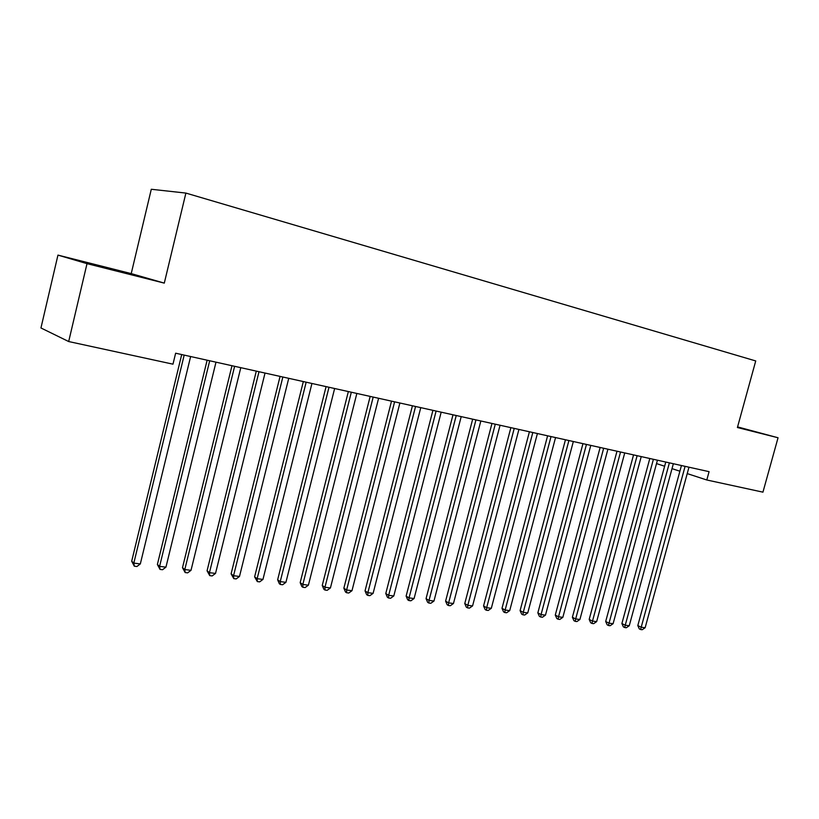 <?xml version="1.0" encoding="UTF-8"?>
<svg xmlns="http://www.w3.org/2000/svg" width="819" height="819" viewBox="0 0 819 819"><rect width="100%" height="100%" fill="white"/><g stroke="black" fill="none" stroke-linecap="round" stroke-linejoin="round"><path stroke-width="1.23" d="M117.004 270.843L89.527 263.677L117.004 270.843M737.479 427.262L746.375 429.432L737.54 427.037M57.954 255.108L87.009 263.646L164.291 283.118L131.224 273.607L57.954 255.108L40.95 327.969L68.683 341.543L172.983 364.168L175.635 353.204L709.08 471.662L706.797 479.985L762.939 492.158L778.05 437.755L737.581 426.904M131.224 273.607L151.29 189.271L185.893 193.079L755.732 360.944L737.407 427.518L778.05 437.755M87.009 263.646L68.683 341.543M164.291 283.118L185.893 193.079M656.51 463.585L664.629 466.236M672.01 468.642L679.893 471.212M687.223 473.597L706.797 479.985M681.439 465.53L637.806 625.573L641.195 627.241L685.093 466.339M645.137 627.743L642.209 629.729L640.632 629.535L641.195 627.241L645.137 627.743L688.974 467.199M640.632 629.535L639.281 628.859L637.806 625.573M665.765 462.049L621.887 623.546L625.245 625.225L669.389 462.848M629.258 625.736L626.32 627.743L624.723 627.538L625.245 625.225L629.258 625.736L673.351 463.728M624.723 627.538L623.382 626.863L621.887 623.546M649.805 458.497L605.691 621.488L609.019 623.177L653.408 459.305M613.103 623.689L610.145 625.716L608.517 625.511L609.019 623.177L613.103 623.689L657.432 460.196M608.517 625.511L607.186 624.836L605.691 621.488M633.548 454.893L589.189 619.389L592.495 621.089L637.131 455.692M596.652 621.611L593.683 623.658L592.014 623.454L592.495 621.089L596.652 621.611L641.236 456.603M592.014 623.454L590.694 622.768L589.189 619.389M616.994 451.218L572.389 617.25L575.665 618.959L620.546 452.006M579.903 619.492L576.914 621.56L575.214 621.345L575.665 618.959L579.903 619.492L624.733 452.938M575.214 621.345L573.904 620.659L572.389 617.25M600.132 447.471L555.282 615.079L558.527 616.789L603.664 448.249M562.837 617.342L559.827 619.42L558.108 619.205L558.527 616.789L562.837 617.342L607.913 449.201M558.108 619.205L556.807 618.519L555.282 615.079M582.954 443.652L537.848 612.868L541.062 614.588L586.455 444.43M545.464 615.141L542.434 617.25L540.673 617.024L541.062 614.588L545.464 615.141L590.786 445.393M540.673 617.024L539.383 616.338L537.848 612.868M565.448 439.772L520.096 610.605L523.269 612.336L568.908 440.54M527.753 612.899L524.703 615.028L522.911 614.803L523.269 612.336L527.753 612.899L573.331 441.523M522.911 614.803L521.642 614.107L520.096 610.605M547.604 435.8L501.996 608.302L505.139 610.042L551.033 436.568M509.705 610.626L506.644 612.766L504.811 612.54L505.139 610.042L509.705 610.626L555.548 437.571M504.811 612.54L503.562 611.844L501.996 608.302M529.412 431.767L483.558 605.958L486.66 607.708L532.811 432.524M491.318 608.292L488.226 610.462L486.373 610.237L486.66 607.708L491.318 608.292L537.407 433.538M486.373 610.237L485.124 609.531L483.558 605.958M510.872 427.651L464.762 603.572L467.823 605.323L514.23 428.398M472.573 605.927L469.461 608.118L467.567 607.882L467.823 605.323L472.573 605.927L518.918 429.432M467.567 607.882L466.339 607.176L464.762 603.572M491.963 423.443L445.597 601.136L448.617 602.897L495.28 424.191M453.46 603.511L450.327 605.722L448.392 605.487L448.617 602.897L453.46 603.511L500.061 425.245M448.392 605.487L447.184 604.77L445.597 601.136M472.676 419.164L426.054 598.648L429.033 600.419L475.952 419.891M433.968 601.044L430.814 603.286L428.849 603.04L429.033 600.419L433.968 601.044L480.835 420.976M428.849 603.04L427.651 602.323L426.054 598.648M452.999 414.793L406.122 596.119L409.05 597.89L456.234 415.52M414.086 598.535L410.913 600.798L408.906 600.542L409.05 597.89L414.086 598.535L461.21 416.615M408.906 600.542L407.729 599.825L406.122 596.119M432.923 410.339L385.78 593.529L388.667 595.321L436.117 411.046M393.796 595.966L390.612 598.259L388.564 598.003L388.667 595.321L393.796 595.966L441.185 412.172M388.564 598.003L387.407 597.276L385.78 593.529M412.428 405.784L365.039 590.898L367.864 592.69L415.571 406.48M373.106 593.355L369.901 595.659L367.803 595.403L367.864 592.69L373.106 593.355L420.761 407.637M367.803 595.403L366.677 594.676L365.039 590.898M391.513 401.146L343.857 588.206L346.632 590.008L394.604 401.832M351.986 590.683L348.761 593.017L346.621 592.751L346.632 590.008L351.986 590.683L399.897 402.999M346.621 592.751L345.505 592.024L343.857 588.206M370.168 396.396L322.246 585.452L324.959 587.264L373.198 397.072M330.426 587.95L327.17 590.315L324.989 590.049L324.959 587.264L330.426 587.95L378.603 398.269M324.989 590.049L323.904 589.322L322.246 585.452M348.351 391.554L300.174 582.647L302.835 584.469L351.331 392.219M308.405 585.175L305.139 587.561L302.907 587.284L302.835 584.469L308.405 585.175L356.849 393.448M302.907 587.284L301.853 586.547L300.174 582.647M326.085 386.609L277.641 579.78L280.231 581.613L329.003 387.254M285.923 582.329L282.637 584.746L280.364 584.459L280.231 581.613L285.923 582.329L334.633 388.513M280.364 584.459L279.32 583.722L277.641 579.78M303.327 381.552L254.617 576.863L257.146 578.695L306.173 382.186M262.96 579.422L259.654 581.869L257.33 581.582L257.146 578.695L262.96 579.422L311.937 383.466M257.33 581.582L254.617 576.863M280.067 376.392L231.101 573.863L233.558 575.706L282.852 377.006M239.496 576.463L236.169 578.931L233.794 578.634L233.558 575.706L239.496 576.463L288.738 378.317M233.794 578.634L231.101 573.863M256.296 371.109L207.064 570.812L209.449 572.665L259.009 371.713M215.52 573.433L212.172 575.931L209.746 575.624L209.449 572.665L215.52 573.433L265.028 373.054M209.746 575.624L207.064 570.812M231.982 365.714L182.494 567.69L184.797 569.543L234.623 366.298M191.011 570.331L187.643 572.86L185.155 572.553L184.797 569.543L191.011 570.331L240.786 367.67M185.155 572.553L182.494 567.69M207.125 360.196L157.381 564.496L159.603 566.359L209.695 360.759M165.95 567.157L162.561 569.727L160.022 569.41L159.603 566.359L165.95 567.157L215.991 362.162M160.022 569.41L157.381 564.496M181.705 354.545L131.695 561.23L133.825 563.103L184.183 355.098M140.325 563.922L136.906 566.513L134.316 566.195L133.825 563.103L140.325 563.922L190.622 356.531M134.316 566.195L131.695 561.23M685.063 466.461L683.701 466.031M669.358 462.981L668.017 462.54M653.378 459.428L652.037 458.998M637.1 455.814L635.769 455.384M620.515 452.139L619.195 451.709M603.623 448.382L602.323 447.952M586.414 444.563L585.124 444.133M568.877 440.673L567.598 440.243M551.003 436.701L549.733 436.281M532.78 432.657L531.521 432.237M514.199 428.532L512.96 428.112M495.249 424.324L494.021 423.904M475.921 420.034L474.713 419.615M456.203 415.653L455.006 415.243M436.077 411.189L434.899 410.78M415.54 406.633L414.383 406.224M394.574 401.975L393.437 401.566M373.167 397.225L372.041 396.816M351.3 392.373L350.204 391.963M328.962 387.407L327.887 387.008M306.142 382.34L305.088 381.951M282.821 377.17L281.797 376.771M258.978 371.877L257.975 371.488M234.592 366.462L233.62 366.083M209.654 360.923L208.722 360.544M184.152 355.262L183.241 354.893"/></g></svg>

